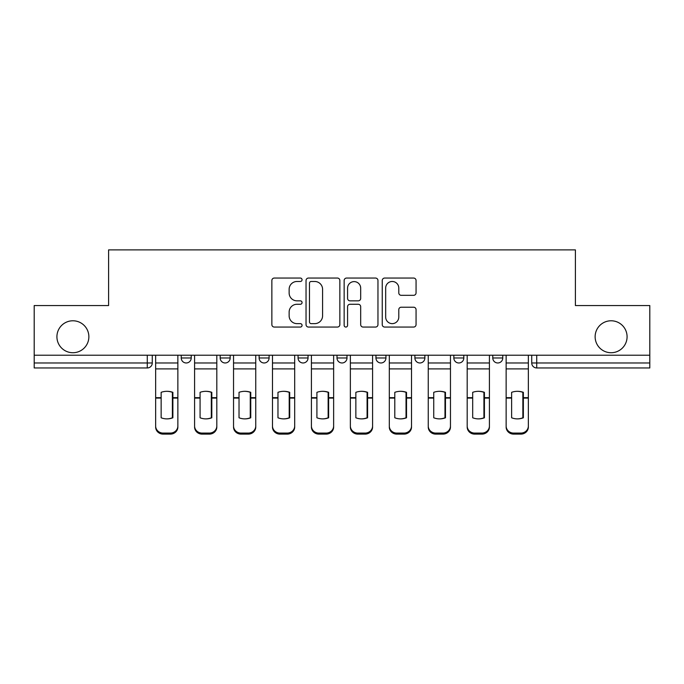 <?xml version="1.0" encoding="UTF-8"?>
<svg xmlns="http://www.w3.org/2000/svg" width="684" height="684" viewBox="0 0 684 684"><rect width="100%" height="100%" fill="white"/><g stroke="black" fill="none" stroke-linecap="round" stroke-linejoin="round"><path stroke-width="1.03" d="M302.063 279.773A1.719 1.719 0 0 0 300.344 278.055L274.31 278.055A2.454 2.454 0 0 0 271.856 280.508L271.856 324.609A2.454 2.454 0 0 0 274.31 327.063L300.344 327.063A1.719 1.719 0 0 0 302.063 325.345A1.719 1.719 0 0 0 300.344 323.635L296.976 323.635A7.84 7.84 0 0 1 289.135 315.786L289.135 312.118A7.84 7.84 0 0 1 296.976 304.269L300.344 304.269A1.719 1.719 0 0 0 302.063 302.559A1.719 1.719 0 0 0 300.344 300.84L296.976 300.84A7.84 7.84 0 0 1 289.135 293L289.135 289.323A7.84 7.84 0 0 1 296.976 281.483L300.344 281.483A1.719 1.719 0 0 0 302.063 279.773M595.131 336.759A15.98 15.98 0 0 0 611.103 352.73A15.98 15.98 0 0 0 627.083 336.759A15.98 15.98 0 0 0 611.103 320.779A15.98 15.98 0 0 0 595.131 336.759M56.917 336.759A15.98 15.98 0 0 0 72.897 352.73A15.98 15.98 0 0 0 88.869 336.759A15.98 15.98 0 0 0 72.897 320.779A15.98 15.98 0 0 0 56.917 336.759M337.007 357.98L337.007 355.227L337.007 357.98A4.993 4.993 0 0 0 342 362.973A4.993 4.993 0 0 1 337.007 357.98L346.993 357.98A4.993 4.993 0 0 1 342 362.973M259.125 355.227L259.125 357.98L269.103 357.98A4.993 4.993 0 0 1 264.118 362.973A4.993 4.993 0 0 1 259.125 357.98L259.125 355.227M220.18 357.98L220.18 355.227L220.18 357.98A4.993 4.993 0 0 0 225.173 362.973A4.993 4.993 0 0 1 220.18 357.98L230.166 357.98A4.993 4.993 0 0 1 225.173 362.973A4.993 4.993 0 0 0 230.166 357.98A4.993 4.993 0 0 1 225.173 362.973M181.234 357.98L181.234 355.227L181.234 357.98A4.993 4.993 0 0 0 186.228 362.973A4.993 4.993 0 0 1 181.234 357.98L191.221 357.98A4.993 4.993 0 0 1 186.228 362.973A4.993 4.993 0 0 0 191.221 357.98A4.993 4.993 0 0 1 186.228 362.973M413.615 295.326A2.454 2.454 0 0 0 416.06 292.88L416.06 280.508A2.454 2.454 0 0 0 413.615 278.055L384.699 278.055A2.454 2.454 0 0 0 382.245 280.508L382.245 324.609A2.454 2.454 0 0 0 384.699 327.063L413.615 327.063A2.454 2.454 0 0 0 416.06 324.609L416.06 309.664A2.454 2.454 0 0 0 413.615 307.21L401.234 307.21A2.454 2.454 0 0 0 398.789 309.664L398.789 317.077A6.558 6.558 0 0 1 392.231 323.635A6.558 6.558 0 0 1 385.673 317.077L385.673 288.041A6.558 6.558 0 0 1 392.231 281.483A6.558 6.558 0 0 1 398.789 288.041L398.789 292.88A2.454 2.454 0 0 0 401.234 295.326L413.615 295.326M34.2 355.227L34.2 305.551L108.594 305.551L108.594 249.882L575.406 249.882L575.406 305.551L649.8 305.551L649.8 355.227L34.2 355.227L34.2 362.973L152.275 362.973L152.275 355.227M339.854 280.508A2.454 2.454 0 0 0 337.409 278.055L308.493 278.055A2.454 2.454 0 0 0 306.039 280.508L306.039 324.609A2.454 2.454 0 0 0 308.493 327.063L337.409 327.063A2.454 2.454 0 0 0 339.854 324.609L339.854 280.508M346.591 278.055L375.507 278.055A2.454 2.454 0 0 1 377.961 280.508L377.961 324.609A2.454 2.454 0 0 1 375.507 327.063L363.136 327.063A2.454 2.454 0 0 1 360.682 324.609L360.682 306.723A2.454 2.454 0 0 0 358.236 304.269L350.028 304.269A2.454 2.454 0 0 0 347.575 306.723L347.575 325.345A1.719 1.719 0 0 1 345.856 327.063A1.719 1.719 0 0 1 344.146 325.345L344.146 280.508A2.454 2.454 0 0 1 346.591 278.055M531.724 355.227L531.724 362.973L649.8 362.973L649.8 367.958L536.718 367.958A4.993 4.993 0 0 1 531.724 362.973M649.8 355.227L649.8 362.973M152.275 362.973A4.993 4.993 0 0 1 147.282 367.958A4.993 4.993 0 0 0 152.275 362.973A4.993 4.993 0 0 1 147.282 367.958L34.2 367.958L34.2 362.973M502.766 355.227L502.766 357.98A4.993 4.993 0 0 1 497.772 362.973A4.993 4.993 0 0 1 492.779 357.98L502.766 357.98L502.766 355.227M492.779 355.227L492.779 357.98M463.82 355.227L463.82 357.98A4.993 4.993 0 0 1 458.827 362.973A4.993 4.993 0 0 1 453.834 357.98L463.82 357.98M453.834 355.227L453.834 357.98M424.875 355.227L424.875 357.98A4.993 4.993 0 0 1 419.882 362.973A4.993 4.993 0 0 1 414.897 357.98L424.875 357.98M414.897 355.227L414.897 357.98M385.938 355.227L385.938 357.98A4.993 4.993 0 0 1 380.945 362.973A4.993 4.993 0 0 1 375.952 357.98L385.938 357.98A4.993 4.993 0 0 1 380.945 362.973A4.993 4.993 0 0 0 385.938 357.98M375.952 355.227L375.952 357.98M346.993 355.227L346.993 357.98M308.048 355.227L308.048 357.98A4.993 4.993 0 0 1 303.055 362.973A4.993 4.993 0 0 1 298.062 357.98L308.048 357.98A4.993 4.993 0 0 1 303.055 362.973A4.993 4.993 0 0 0 308.048 357.98L308.048 355.227M298.062 355.227L298.062 357.98M269.103 355.227L269.103 357.98L269.103 355.227M230.166 355.227L230.166 357.98L230.166 355.227M191.221 355.227L191.221 357.98L191.221 355.227M311.186 281.483A1.719 1.719 0 0 0 309.476 283.202L309.476 321.916A1.719 1.719 0 0 0 311.186 323.635L314.743 323.635A7.84 7.84 0 0 0 322.583 315.786L322.583 289.323A7.84 7.84 0 0 0 314.743 281.483L311.186 281.483M360.682 288.161A6.558 6.558 0 0 0 354.132 281.611A6.558 6.558 0 0 0 347.575 288.161L347.575 298.395A2.454 2.454 0 0 0 350.028 300.84L358.236 300.84A2.454 2.454 0 0 0 360.682 298.395L360.682 288.161M172.377 417.967L172.377 392.154M166.759 391.316A15.476 13.62 180 0 1 172.377 392.325M155.644 399.105L155.644 425.987A7.49 7.105 0 0 0 163.134 433.083L170.376 433.083A7.49 7.105 0 0 0 177.866 425.987L177.866 427.013A7.49 7.105 180 0 1 170.376 434.118L170.376 433.083M166.759 418.882A15.476 14.68 180 0 0 172.377 417.787M172.872 398.079L172.872 392.325A15.476 13.62 180 0 0 167.007 391.308A15.476 13.62 180 0 0 161.142 392.325L161.142 417.787A15.476 14.68 180 0 0 172.872 417.787L172.872 398.079L177.866 398.079L177.866 425.987M177.866 355.227L177.866 398.079M155.644 355.227L155.644 425.987M163.134 433.083L163.134 434.118L170.376 434.118M163.134 434.118A7.49 7.105 180 0 1 155.644 427.013M211.313 417.967L211.313 392.154M205.696 391.316A15.476 13.62 180 0 1 211.313 392.325M194.589 399.105L194.589 425.987A7.49 7.105 0 0 0 202.079 433.083L209.321 433.083A7.49 7.105 0 0 0 216.811 425.987L216.811 427.013A7.49 7.105 180 0 1 209.321 434.118L209.321 433.083M205.696 418.882A15.476 14.68 180 0 0 211.313 417.787M250.258 417.967L250.258 392.154M244.641 391.316A15.476 13.62 180 0 1 250.258 392.325M233.535 399.105L233.535 425.987A7.49 7.105 0 0 0 241.024 433.083L248.258 433.083A7.49 7.105 0 0 0 255.748 425.987L255.748 427.013A7.49 7.105 180 0 1 248.258 434.118L248.258 433.083M244.641 418.882A15.476 14.68 180 0 0 250.258 417.787M211.818 398.079L211.818 392.325A15.476 13.62 180 0 0 205.952 391.308A15.476 13.62 180 0 0 200.079 392.325L200.079 417.787A15.476 14.68 180 0 0 211.818 417.787L211.818 398.079L216.811 398.079L216.811 425.987M216.811 355.227L216.811 398.079M194.589 355.227L194.589 425.987M202.079 433.083L202.079 434.118L209.321 434.118M202.079 434.118A7.49 7.105 180 0 1 194.589 427.013M250.754 398.079L250.754 392.325A15.476 13.62 180 0 0 244.889 391.308A15.476 13.62 180 0 0 239.024 392.325L239.024 417.787A15.476 14.68 180 0 0 250.754 417.787L250.754 398.079L255.748 398.079L255.748 425.987M255.748 355.227L255.748 398.079M233.535 355.227L233.535 425.987M241.024 433.083L241.024 434.118L248.258 434.118M241.024 434.118A7.49 7.105 180 0 1 233.535 427.013M289.204 417.967L289.204 392.154M283.586 391.316A15.476 13.62 180 0 1 289.204 392.325M272.48 399.105L272.48 425.987A7.49 7.105 0 0 0 279.97 433.083L287.203 433.083A7.49 7.105 0 0 0 294.693 425.987L294.693 427.013A7.49 7.105 180 0 1 287.203 434.118L287.203 433.083M283.586 418.882A15.476 14.68 180 0 0 289.204 417.787M328.149 417.967L328.149 392.154M322.532 391.316A15.476 13.62 180 0 1 328.149 392.325M311.417 399.105L311.417 425.987A7.49 7.105 0 0 0 318.906 433.083L326.148 433.083A7.49 7.105 0 0 0 333.638 425.987L333.638 427.013A7.49 7.105 180 0 1 326.148 434.118L326.148 433.083M322.532 418.882A15.476 14.68 180 0 0 328.149 417.787M367.086 417.967L367.086 392.154M361.468 391.316A15.476 13.62 180 0 1 367.086 392.325M350.362 399.105L350.362 425.987A7.49 7.105 0 0 0 357.852 433.083L365.094 433.083A7.49 7.105 0 0 0 372.583 425.987L372.583 427.013A7.49 7.105 180 0 1 365.094 434.118L365.094 433.083M361.468 418.882A15.476 14.68 180 0 0 367.086 417.787M289.7 398.079L289.7 392.325A15.476 13.62 180 0 0 283.834 391.308A15.476 13.62 180 0 0 277.969 392.325L277.969 417.787A15.476 14.68 180 0 0 289.7 417.787L289.7 398.079L294.693 398.079L294.693 425.987M294.693 355.227L294.693 398.079M272.48 355.227L272.48 425.987M279.97 433.083L279.97 434.118L287.203 434.118M279.97 434.118A7.49 7.105 180 0 1 272.48 427.013M328.645 398.079L328.645 392.325A15.476 13.62 180 0 0 322.78 391.308A15.476 13.62 180 0 0 316.914 392.325L316.914 417.787A15.476 14.68 180 0 0 328.645 417.787L328.645 398.079L333.638 398.079L333.638 425.987M333.638 355.227L333.638 398.079M311.417 355.227L311.417 425.987M318.906 433.083L318.906 434.118L326.148 434.118M318.906 434.118A7.49 7.105 180 0 1 311.417 427.013M367.59 398.079L367.59 392.325A15.476 13.62 180 0 0 361.725 391.308A15.476 13.62 180 0 0 355.851 392.325L355.851 417.787A15.476 14.68 180 0 0 367.59 417.787L367.59 398.079L372.583 398.079L372.583 425.987M372.583 355.227L372.583 398.079M350.362 355.227L350.362 425.987M357.852 433.083L357.852 434.118L365.094 434.118M357.852 434.118A7.49 7.105 180 0 1 350.362 427.013M406.031 417.967L406.031 392.154M400.414 391.316A15.476 13.62 180 0 1 406.031 392.325M389.307 399.105L389.307 425.987A7.49 7.105 0 0 0 396.797 433.083L404.03 433.083A7.49 7.105 0 0 0 411.52 425.987L411.52 427.013A7.49 7.105 180 0 1 404.03 434.118L404.03 433.083M400.414 418.882A15.476 14.68 180 0 0 406.031 417.787M406.527 398.079L406.527 392.325A15.476 13.62 180 0 0 400.662 391.308A15.476 13.62 180 0 0 394.796 392.325L394.796 417.787A15.476 14.68 180 0 0 406.527 417.787L406.527 398.079L411.52 398.079L411.52 425.987M411.52 355.227L411.52 398.079M389.307 355.227L389.307 425.987M396.797 433.083L396.797 434.118L404.03 434.118M396.797 434.118A7.49 7.105 180 0 1 389.307 427.013M444.976 417.967L444.976 392.154M439.359 391.316A15.476 13.62 180 0 1 444.976 392.325M428.252 399.105L428.252 425.987A7.49 7.105 0 0 0 435.742 433.083L442.976 433.083A7.49 7.105 0 0 0 450.465 425.987L450.465 427.013A7.49 7.105 180 0 1 442.976 434.118L442.976 433.083M439.359 418.882A15.476 14.68 180 0 0 444.976 417.787M445.472 398.079L445.472 392.325A15.476 13.62 180 0 0 439.607 391.308A15.476 13.62 180 0 0 433.741 392.325L433.741 417.787A15.476 14.68 180 0 0 445.472 417.787L445.472 398.079L450.465 398.079L450.465 425.987M450.465 355.227L450.465 398.079M428.252 355.227L428.252 425.987M435.742 433.083L435.742 434.118L442.976 434.118M435.742 434.118A7.49 7.105 180 0 1 428.252 427.013M483.921 417.967L483.921 392.154M478.304 391.316A15.476 13.62 180 0 1 483.921 392.325M467.189 399.105L467.189 425.987A7.49 7.105 0 0 0 474.679 433.083L481.921 433.083A7.49 7.105 0 0 0 489.411 425.987L489.411 427.013A7.49 7.105 180 0 1 481.921 434.118L481.921 433.083M478.304 418.882A15.476 14.68 180 0 0 483.921 417.787M484.417 398.079L484.417 392.325A15.476 13.62 180 0 0 478.552 391.308A15.476 13.62 180 0 0 472.687 392.325L472.687 417.787A15.476 14.68 180 0 0 484.417 417.787L484.417 398.079L489.411 398.079L489.411 425.987M489.411 355.227L489.411 398.079M467.189 355.227L467.189 425.987M474.679 433.083L474.679 434.118L481.921 434.118M474.679 434.118A7.49 7.105 180 0 1 467.189 427.013M522.858 417.967L522.858 392.154M517.241 391.316A15.476 13.62 180 0 1 522.858 392.325M506.134 399.105L506.134 425.987A7.49 7.105 0 0 0 513.624 433.083L520.866 433.083A7.49 7.105 0 0 0 528.356 425.987L528.356 427.013A7.49 7.105 180 0 1 520.866 434.118L520.866 433.083M517.241 418.882A15.476 14.68 180 0 0 522.858 417.787M523.363 398.079L523.363 392.325A15.476 13.62 180 0 0 517.497 391.308A15.476 13.62 180 0 0 511.623 392.325L511.623 417.787A15.476 14.68 180 0 0 523.363 417.787L523.363 398.079L528.356 398.079L528.356 425.987M528.356 355.227L528.356 398.079M506.134 355.227L506.134 425.987M513.624 433.083L513.624 434.118L520.866 434.118M513.624 434.118A7.49 7.105 180 0 1 506.134 427.013M147.282 355.227L147.282 367.958M536.718 355.227L536.718 367.958M172.872 399.105L172.377 399.105M172.872 396.139L172.377 396.139M172.872 397.678L177.866 397.678M155.644 397.678L161.142 397.678M155.644 368.898L177.866 368.898M155.644 398.079L161.142 398.079M155.644 362.973L177.866 362.973M211.818 399.105L211.313 399.105M211.818 396.139L211.313 396.139M250.754 399.105L250.258 399.105M250.754 396.139L250.258 396.139M211.818 397.678L216.811 397.678M194.589 397.678L200.079 397.678M194.589 368.898L216.811 368.898M194.589 398.079L200.079 398.079M194.589 362.973L216.811 362.973M250.754 397.678L255.748 397.678M233.535 397.678L239.024 397.678M233.535 368.898L255.748 368.898M233.535 398.079L239.024 398.079M233.535 362.973L255.748 362.973M289.7 399.105L289.204 399.105M289.7 396.139L289.204 396.139M328.645 399.105L328.149 399.105M328.645 396.139L328.149 396.139M367.59 399.105L367.086 399.105M367.59 396.139L367.086 396.139M289.7 397.678L294.693 397.678M272.48 397.678L277.969 397.678M272.48 368.898L294.693 368.898M272.48 398.079L277.969 398.079M272.48 362.973L294.693 362.973M328.645 397.678L333.638 397.678M311.417 397.678L316.914 397.678M311.417 368.898L333.638 368.898M311.417 398.079L316.914 398.079M311.417 362.973L333.638 362.973M367.59 397.678L372.583 397.678M350.362 397.678L355.851 397.678M350.362 368.898L372.583 368.898M350.362 398.079L355.851 398.079M350.362 362.973L372.583 362.973M406.527 399.105L406.031 399.105M406.527 396.139L406.031 396.139M406.527 397.678L411.52 397.678M389.307 397.678L394.796 397.678M389.307 368.898L411.52 368.898M389.307 398.079L394.796 398.079M389.307 362.973L411.52 362.973M445.472 399.105L444.976 399.105M445.472 396.139L444.976 396.139M445.472 397.678L450.465 397.678M428.252 397.678L433.741 397.678M428.252 368.898L450.465 368.898M428.252 398.079L433.741 398.079M428.252 362.973L450.465 362.973M484.417 399.105L483.921 399.105M484.417 396.139L483.921 396.139M484.417 397.678L489.411 397.678M467.189 397.678L472.687 397.678M467.189 368.898L489.411 368.898M467.189 398.079L472.687 398.079M467.189 362.973L489.411 362.973M523.363 399.105L522.858 399.105M523.363 396.139L522.858 396.139M523.363 397.678L528.356 397.678M506.134 397.678L511.623 397.678M506.134 368.898L528.356 368.898M506.134 398.079L511.623 398.079M506.134 362.973L528.356 362.973"/></g></svg>
